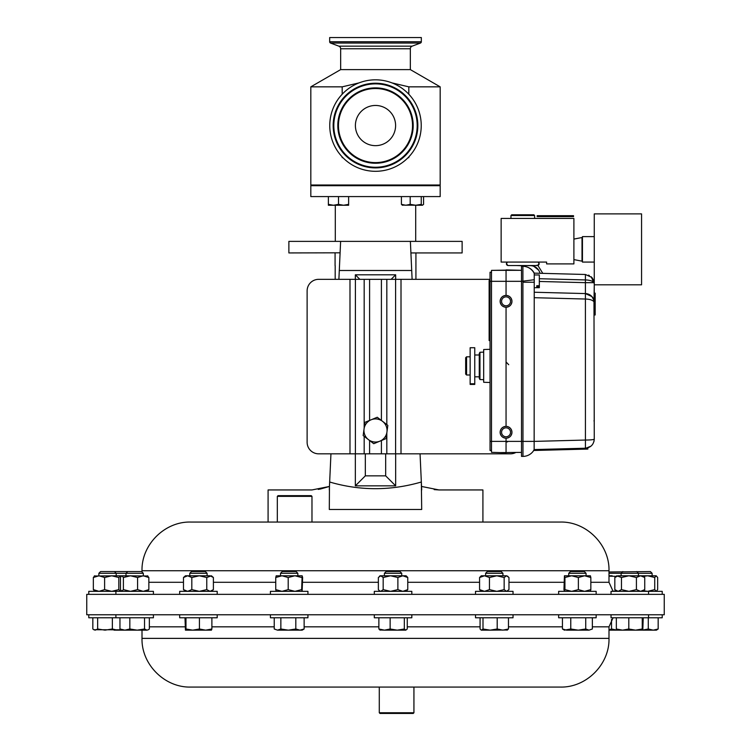 <?xml version="1.0" encoding="UTF-8"?>
<svg xmlns="http://www.w3.org/2000/svg" width="751" height="751" viewBox="0 0 751 751"><rect width="100%" height="100%" fill="white"/><g stroke="black" fill="none" stroke-linecap="round" stroke-linejoin="round"><path stroke-width="1.13" d="M573.529 216.607L537.153 216.607L537.153 215.697L573.529 215.697L573.529 216.607M510.962 215.518L534.609 215.518L533.877 214.786L511.684 214.786L510.962 215.518L510.962 218.428M538.129 262.08L539.152 263.714A1.821 1.821 -90 0 1 536.449 265.3M507.31 262.08L506.409 263.685A1.821 1.821 90 0 0 508.23 265.535L537.331 265.535L539.152 263.714L538.251 262.08M375.5 145.656A20.099 20.099 0 0 0 395.599 125.558A20.099 20.099 0 0 0 375.5 105.459A20.099 20.099 0 0 0 355.401 125.558A20.099 20.099 0 0 0 375.5 145.656M413.932 712.755L413.238 713.45L379.978 713.45L379.283 712.755L413.932 712.755L413.932 687.071L434.904 687.071M282.686 594.351L86.75 594.351L86.75 614.769L664.25 614.769L664.25 594.351L282.686 594.351M311.975 496.364L277.326 496.364L278.02 495.669L311.28 495.669L311.975 496.364L311.975 522.048L560.302 522.048L190.698 522.048C164.676 521.382 141.338 544.728 142.005 570.741L142.005 571.98M568.732 573.295L586.062 573.295L584.334 571.567L570.46 571.567L568.732 573.295L568.732 575.782M596.153 594.351L596.153 591.347L558.641 591.347L558.641 594.351M280.517 573.295L297.847 573.295L296.119 571.567L282.245 571.567L280.517 573.295L280.517 575.782M307.938 594.351L307.938 591.347L270.426 591.347L270.426 594.351M485.606 573.295L502.935 573.295L501.208 571.567L487.333 571.567L485.606 573.295L485.606 575.782M513.027 594.351L513.027 591.347L475.514 591.347L475.514 594.351M636.726 571.567L638.444 573.295L652.121 573.295L650.404 571.567L608.995 571.98M662.222 594.351L662.222 591.347L611.032 591.347L611.032 594.351M127.717 571.567L125.99 573.295L143.319 573.295L141.601 571.567L100.596 571.567L98.879 573.295L98.879 575.782M125.99 575.782L125.99 573.295L98.879 573.295M384.399 573.295L401.729 573.295L400.001 571.567L386.117 571.567L384.399 573.295L384.399 575.782M411.82 594.351L411.82 591.347L374.308 591.347L374.308 594.351M147.393 591.347L148.848 589.619L148.848 577.51L143.216 575.782L137.583 577.51L130.486 575.782L123.389 577.51L121.925 575.782L120.273 575.782L118.808 577.51L111.711 575.782L104.614 577.51L98.982 575.782L93.34 577.51L94.804 575.782M153.411 594.351L153.411 591.347L88.778 591.347L88.778 594.351M642.772 591.347L644.743 589.619L640.584 591.347L636.416 589.619L636.416 577.51L640.584 575.782L642.772 575.782L644.743 577.51L640.584 575.782L638.444 575.782L638.444 573.295L608.995 573.295M205.37 571.567L191.496 571.567L189.778 573.295L189.778 575.782M217.199 594.351L217.199 591.347L179.686 591.347L179.686 594.351M434.181 489.614L439.016 489.943L421.546 486.451L421.339 482.011L421.696 509.478L329.304 509.478L329.454 486.451L311.984 489.943L268.088 489.943L268.088 522.048L277.326 522.048L277.326 496.364M482.912 522.048L482.912 489.943L439.016 489.943M421.696 489.943L421.339 482.011C390.595 490.901 360.039 490.901 329.661 482.011L329.304 489.943M340.1 252.805L288.872 252.937L288.872 241.381L462.128 241.381L462.128 252.937L410.91 252.937M415.923 279.334L415.923 252.937M335.077 265.638L335.077 252.937M335.181 265.638L335.181 279.334M440.18 86.844L410.337 69.608L340.663 69.608L310.82 86.844L310.82 185.018L440.18 185.018L440.18 86.844L408.816 86.844L408.816 94.222M408.816 156.903L408.816 157.672L408.075 157.672M342.925 157.672L342.184 157.672L342.184 156.903M342.184 94.222L342.184 86.844L359.025 82.892M310.82 86.844L342.184 86.844M391.975 82.892L408.816 86.844M410.337 69.608L410.337 48.759A2.769 2.769 0 0 1 412.139 46.158L420.429 43.06A1.389 1.389 0 0 0 421.33 41.765L421.33 37.55L329.67 37.55L329.67 41.765L421.33 41.765M340.663 69.608L340.663 48.759L410.337 48.759M329.67 41.765A1.389 1.389 0 0 0 330.571 43.06L338.861 46.158A2.769 2.769 0 0 1 340.663 48.759M418.269 185.018L418.269 185.713L418.269 185.018M332.731 185.018L332.731 185.713M344.277 185.018L344.277 185.713M310.82 196.574L440.18 196.574L440.18 185.713L310.82 185.713L310.82 196.574M415.697 241.381L415.697 205.258M335.303 241.381L335.303 205.258M375.5 79.822A45.736 45.736 0 0 0 329.764 125.558A45.736 45.736 0 0 0 375.5 171.303A45.736 45.736 0 0 0 421.236 125.558A45.736 45.736 0 0 0 375.5 79.822M333.162 125.558A42.338 42.338 0 0 1 375.5 83.22A42.338 42.338 0 0 1 417.838 125.558A42.338 42.338 0 0 1 375.5 167.895A42.338 42.338 0 0 1 333.162 125.558M412.534 125.558A37.034 37.034 0 0 1 375.5 162.591A37.034 37.034 0 0 1 338.466 125.558A37.034 37.034 0 0 1 375.5 88.524A37.034 37.034 0 0 1 412.534 125.558M466.578 356.809L466.578 375.002L465.667 374.092L465.667 357.72L466.578 356.809L470.145 356.809M479.955 352.266L479.269 353.449L479.269 378.363L479.955 379.546L479.955 352.266L483.682 352.135M490.046 349.309L483.682 349.534L483.682 382.278L490.046 382.494M501.837 297.189A5.914 5.914 0 0 0 500.138 301.329C500.504 297.762 502.475 295.791 506.052 295.425L506.052 269.909L521.513 270.313L492.412 270.351M521.513 452.393L500.138 452.609L506.052 452.797L506.052 438.209C502.475 437.833 500.504 435.862 500.138 432.294C500.504 428.718 502.475 426.756 506.052 426.38C509.619 426.756 511.591 428.718 511.957 432.294A5.914 5.914 0 0 0 511.544 430.116M506.052 295.425C509.619 295.791 511.591 297.762 511.957 301.329A5.914 5.914 0 0 0 511.544 299.161M511.525 299.105A5.914 5.914 0 0 0 510.229 297.152M510.192 297.114A5.914 5.914 0 0 0 508.23 295.838M508.211 295.828A5.914 5.914 0 0 0 506.165 295.425M505.939 295.425A5.914 5.914 0 0 0 503.874 295.838M503.818 295.856A5.914 5.914 0 0 0 501.865 297.152M511.525 430.06A5.914 5.914 0 0 0 510.229 428.117M510.192 428.079A5.914 5.914 0 0 0 508.23 426.793M508.211 426.793A5.914 5.914 0 0 0 506.165 426.38M505.939 426.38A5.914 5.914 0 0 0 503.874 426.793M503.818 426.821A5.914 5.914 0 0 0 501.865 428.117M501.837 428.145A5.914 5.914 0 0 0 500.551 434.472M510.52 301.329A4.468 4.468 0 0 0 506.052 296.861A4.468 4.468 0 0 0 501.574 301.329A4.468 4.468 0 0 0 506.052 305.807A4.468 4.468 0 0 0 510.52 301.329M510.52 432.294A4.468 4.468 0 0 0 506.052 427.826A4.468 4.468 0 0 0 501.574 432.294A4.468 4.468 0 0 0 506.052 436.763A4.468 4.468 0 0 0 510.52 432.294M534.149 449.567L533.604 450.487L587.836 449.07L587.808 448.159L534.149 449.567L534.243 273.486A12.729 12.607 -90 0 0 522.903 266.323L522.968 266.323A12.729 12.729 0 0 1 534.243 273.139L534.168 273.007M534.243 287.689L539.331 287.689L539.331 286.844L536.787 286.844L536.787 285.727L539.331 285.727L539.331 274.96L534.243 274.96L534.243 277.1M582.447 259.574L582.016 261.17L573.895 259.593L581.865 261.141M594.266 213.885L594.266 284.817L641.561 284.817L641.561 213.885L594.266 213.885M582.016 261.17L582.016 237.523L573.895 239.1M217.199 614.769L217.199 617.773L179.686 617.773L179.686 614.769M662.222 614.769L662.222 617.773L611.032 617.773L611.032 614.769M153.411 614.769L153.411 617.773L88.778 617.773L88.778 614.769M411.82 614.769L411.82 617.773L374.308 617.773L374.308 614.769M513.027 614.769L513.027 617.773L475.514 617.773L475.514 614.769M307.938 614.769L307.938 617.773L270.426 617.773L270.426 614.769M596.153 614.769L596.153 617.773L558.641 617.773L558.641 614.769M379.283 712.755L379.283 687.071L190.698 687.071L560.302 687.071C586.315 687.747 609.671 664.391 608.995 638.378L608.995 626.822L613.088 617.773M589.037 630.155L592.351 628.991L589.037 630.155L585.724 628.991L578.242 630.155L589.037 630.155M578.242 630.155L566.601 630.155L562.443 628.991L564.414 630.155L570.769 628.991L578.242 630.155M592.351 617.773L592.351 628.991M585.724 617.773L585.724 628.991M570.769 617.773L570.769 628.991M562.443 617.773L562.443 628.991M299.978 630.155L302.165 630.155L304.136 628.991L299.978 630.155L295.81 628.991L288.337 630.155L299.978 630.155M277.541 630.155L288.337 630.155L280.855 628.991L277.541 630.155L274.228 628.991L277.541 630.155M304.136 617.773L304.136 628.991M295.81 617.773L295.81 628.991M280.855 617.773L280.855 628.991M274.228 617.773L274.228 628.991M507 630.155L508.465 628.991L502.832 630.155L497.2 628.991L490.093 630.155L507.507 630.005M482.996 617.773L482.996 628.991L490.093 630.155L481.288 630.155L480.077 628.991L480.077 617.773M482.996 628.991L481.541 630.155M508.465 617.773L508.465 628.991M497.2 617.773L497.2 628.991M648.282 617.773L648.282 628.991L653.22 630.155L656.44 630.155L658.167 628.991L653.22 630.155L642.772 630.155L642.246 628.991L635.524 630.155L642.8 630.136L643.231 617.773M648.282 628.991L642.865 630.061M658.167 617.773L658.167 628.991M120.704 629.582L117.297 630.155L112.359 628.991L105.009 630.155L97.658 628.991L95.246 630.155L93.828 629.732L121.099 629.817M93.828 629.732L92.833 628.991L92.833 617.773M112.359 617.773L112.359 628.991M97.658 617.773L97.658 628.991M405.793 630.155L404.329 628.991L397.232 630.155L405.793 630.155L407.258 628.991L407.258 617.773M378.87 617.773L378.87 628.991L384.503 630.155L397.232 630.155L390.135 628.991L384.503 630.155L379.828 630.005M378.87 628.991L380.335 630.155M404.329 617.773L404.329 628.991M390.135 617.773L390.135 628.991M146.952 630.155L148.369 629.732L146.952 630.155L144.539 628.991L137.189 630.155L146.952 630.155M124.901 630.155L137.189 630.155L129.839 628.991L124.901 630.155L119.953 628.991L121.671 630.155L124.901 630.155M149.355 617.773L149.355 628.991L148.369 629.732M144.539 617.773L144.539 628.991M129.839 617.773L129.839 628.991M119.953 617.773L119.953 628.991M608.995 630.155L622.57 630.155L616.336 628.991L616.778 630.136M616.684 630.042L611.521 628.991L608.995 629.864M611.521 619.434L611.521 628.991M114.002 630.155L121.671 630.155M635.524 630.155L622.57 630.155L628.803 628.991L635.524 630.155M642.246 617.773L642.246 628.991M628.803 617.773L628.803 628.991M616.336 617.773L616.336 628.991M205.652 630.155L211.425 630.155L211.885 628.991L205.652 630.155L199.419 628.991L192.697 630.155L205.652 630.155M185.488 630.155L192.697 630.155L185.976 628.991L185.431 630.136L184.999 617.773M211.885 617.773L211.885 628.991M199.419 617.773L199.419 628.991M185.976 617.773L185.976 628.991M533.604 450.487L533.717 450.487A12.729 12.729 0 0 1 522.968 456.392A12.729 12.729 0 0 0 533.717 450.487A12.729 12.729 0 0 1 522.968 456.392L522.903 266.323L521.513 266.323L521.513 281.325L491.501 281.325L491.501 452.327L506.052 452.797M516.463 265.535L521.513 265.723M594.266 262.08L582.447 262.08L582.447 236.621L594.266 236.621M581.856 237.56L573.895 239.071M501.142 218.428L573.895 218.428L573.895 263.901L546.606 263.901L546.606 262.08L501.142 262.08L501.142 218.428M539.331 285.727L539.331 286.844M536.787 286.844L536.787 285.727M500.579 434.519A5.914 5.914 0 0 0 501.865 436.472M501.903 436.509A5.914 5.914 0 0 0 505.939 438.199M506.155 438.199A5.914 5.914 0 0 0 508.23 437.786M508.277 437.767A5.914 5.914 0 0 0 510.229 436.472M510.267 436.434A5.914 5.914 0 0 0 511.544 434.472M511.553 434.463A5.914 5.914 0 0 0 511.957 432.294C511.591 435.862 509.619 437.833 506.052 438.209M511.553 303.498A5.914 5.914 0 0 0 511.957 301.329C511.591 304.906 509.619 306.877 506.052 307.243C502.475 306.877 500.504 304.906 500.138 301.329A5.914 5.914 0 0 0 500.551 303.507M500.579 303.564A5.914 5.914 0 0 0 501.865 305.516M501.903 305.544A5.914 5.914 0 0 0 505.939 307.243M506.155 307.243A5.914 5.914 0 0 0 508.23 306.83M508.277 306.812A5.914 5.914 0 0 0 510.229 305.516M510.267 305.479A5.914 5.914 0 0 0 511.544 303.507M506.052 426.38L506.052 307.243M513.75 270.116L510.718 270.031M519.692 270.266L517.308 270.21M511.102 270.041L491.501 270.379L491.501 281.325L490.046 281.325L490.046 272.228L491.501 272.228M376.974 417.368L364.93 422.353L363.174 435.571L373.745 443.7L386.07 438.612L387.826 425.385L377.255 417.256L381.405 420.457L381.405 279.334L490.046 279.334M379.912 441.156A11.547 11.547 0 0 0 382.541 421.32A11.547 11.547 0 0 0 364.047 428.962A11.547 11.547 0 0 0 379.912 441.156L374.026 443.588M373.745 443.7L369.595 440.508L369.595 453.829L510.408 453.829A11.547 11.547 0 0 0 515.702 452.553M470.145 383.77L470.145 384.428L474.763 384.428L474.763 383.77L470.145 383.77L470.145 347.732L474.763 347.732L474.763 383.77M491.501 450.478L490.046 450.478L490.046 281.325M490.046 280.545L489.136 280.545L489.136 340.569L490.046 340.569M381.405 279.334L318.677 279.334A11.547 11.547 0 0 0 307.121 290.89L307.121 442.283A11.547 11.547 0 0 0 318.677 453.829L369.595 453.829M522.968 282.235L534.243 282.235L534.243 279.738L521.513 281.325L521.513 441.391L490.046 441.391M522.968 456.392A12.729 12.729 27.7 0 0 533.717 450.487A12.729 12.729 0 0 1 522.968 456.392L521.513 456.392L521.513 441.391L534.243 441.391L522.968 441.41M523.118 266.323L522.968 266.323A12.729 12.729 0 0 1 534.243 273.139L585.404 274.481L585.404 279.935C589.788 280.085 592.642 280.996 593.985 282.667L585.404 282.667L585.404 293.575L534.243 292.242M534.243 297.696L585.404 299.029L585.404 293.575A9.096 9.096 0 0 1 593.985 300.409L591.919 296.579L585.404 293.575M533.708 266.23L538.777 270.276M537.885 265.45L542.795 273.364L537.885 265.45M526.348 265.535L530.6 265.647C535.388 265.976 538.542 268.52 540.063 273.289M521.513 265.535L521.513 266.323M593.994 441.344A5.454 3.793 -165.6 0 1 593.985 441.4L594.266 439.138C593.778 444.395 590.971 447.418 585.846 448.206M590.868 446.235L585.855 448.206M585.423 448.225L585.404 299.029C589.788 299.18 592.642 300.09 593.985 301.771A5.454 3.793 -14.4 0 0 593.985 300.409L594.266 284.817L594.266 293.143L595.177 293.143L595.177 297.696L594.266 297.696M593.985 281.315L593.985 282.667A5.454 3.793 -14.4 0 0 593.985 281.315L591.919 277.476L585.404 274.481M594.266 420.062L593.985 420.945M593.985 301.771L594.266 439.138C593.703 439.692 590.746 439.992 585.404 440.048L534.243 441.391M594.266 283.568L591.131 276.706M589.357 275.495L588.512 275.11M595.177 297.696L595.177 300.428L594.266 300.428M594.266 304.061L595.177 304.061L595.177 314.979L594.266 314.979M595.177 300.428L595.177 304.061M338.504 204.356L333.444 205.258L328.384 204.356L328.384 205.258L343.564 205.258L338.504 204.356L338.504 196.574M328.384 196.574L328.384 204.356M348.624 204.356L343.564 205.258L348.624 205.258L348.624 196.574M410.187 196.574L410.187 204.356L405.803 205.258L401.419 204.356L402.583 205.258M401.419 196.574L401.419 204.356M421.255 196.574L421.255 204.356L415.725 205.258L410.187 204.356M423.573 196.574L423.573 204.356L422.419 205.258L421.255 204.356M402.179 205.136L422.419 205.258M340.09 252.937L339.302 270.257M318.236 489.408L320.536 488.985M320.63 488.967L329.454 486.451M355.336 279.334L355.336 274.81L359.86 279.334M395.664 453.829L395.664 485.85L355.336 485.85L355.336 453.829M355.336 485.85L365.333 475.852L385.667 475.852L385.667 453.829M365.333 453.829L365.333 475.852M395.664 485.85L385.667 475.852M355.336 274.81L395.664 274.81L395.664 279.334M395.664 274.81L391.14 279.334M410.384 241.381L411.708 270.491L339.292 270.491L340.616 241.381L410.384 241.381L410.44 242.667M340.616 241.381L340.56 242.667M329.304 509.478L421.696 509.478M339.292 270.491L338.889 279.334M330.947 453.829L329.661 482.011M411.708 270.491L412.111 279.334M420.053 453.829L421.339 482.011M211.425 591.347L213.397 589.619L210.083 591.347L206.769 589.619L199.287 591.347L191.815 589.619L187.647 591.347L183.479 589.619L185.459 591.347M213.397 589.619L213.397 577.51L211.425 575.782L206.769 577.51L199.287 575.782L191.815 577.51L187.647 575.782L183.479 577.51L185.459 575.782L210.083 575.782L213.397 577.51M206.769 589.619L206.769 577.51M191.815 589.619L191.815 577.51M183.479 589.619L183.479 577.51M205.38 571.567L207.107 573.295L207.107 575.782L199.287 575.782M207.107 573.295L189.796 573.295M636.416 589.619L628.934 591.347L621.462 589.619L621.462 577.51L628.934 575.782L636.416 577.51M616.806 591.347L614.825 589.619L618.139 591.347L621.462 589.619M644.743 589.619L644.743 577.51M614.825 589.619L614.825 577.51L616.806 575.782L621.462 577.51M614.825 577.51L618.139 575.782L640.584 575.782M121.615 591.3L120.62 591.347M121.615 575.829L120.62 575.782M613.06 591.319L616.139 590.774M608.995 576.148L616.139 576.346M612.168 575.782L608.995 575.782M148.848 589.619L143.216 591.347L137.583 589.619L130.486 591.347L123.389 589.619L121.671 591.347M121.925 591.347L120.46 589.619L120.46 577.51L121.671 575.782M137.583 589.619L137.583 577.51M123.389 589.619L123.389 577.51M147.393 575.782L148.848 577.51M147.891 575.998L121.925 575.782M406.047 591.347L407.765 589.619L402.827 591.347L397.88 589.619L390.529 591.347L383.179 589.619L380.766 591.347L379.349 590.718L378.363 589.619L378.363 577.51L380.766 575.782L383.179 577.51L390.529 575.782L380.081 575.782L379.349 576.402M406.77 576.402L407.765 577.51L402.827 575.782L397.88 577.51L390.529 575.782L406.047 575.782L406.77 576.402M407.765 589.619L407.765 577.51M397.88 589.619L397.88 577.51M383.179 589.619L383.179 577.51M121.099 590.765L120.273 591.347L118.808 589.619L111.711 591.347L104.614 589.619L98.982 591.347L93.34 589.619L94.804 591.347M118.808 589.619L118.808 577.51M104.614 589.619L104.614 577.51M93.34 589.619L93.34 577.51M121.099 576.364L120.273 575.782L94.297 575.998M654.731 589.619L654.731 577.51L656.196 575.782L657.66 577.51L657.66 589.619L656.196 591.347L654.731 589.619L647.634 591.347L643.485 590.727M654.731 577.51L647.634 575.782L643.485 576.402M656.196 575.782L642.772 575.782M507.976 576.402L506.568 575.782L508.971 577.51L508.971 589.619L506.568 591.347L504.156 589.619L496.805 591.347L489.455 589.619L484.508 591.347L479.57 589.619L479.57 577.51L484.508 575.782L489.455 577.51L496.805 575.782L481.288 575.782L479.57 577.51M481.288 591.347L479.57 589.619M506.568 575.782L504.156 577.51L496.805 575.782L506.568 575.782M504.156 589.619L504.156 577.51M489.455 589.619L489.455 577.51M301.649 589.619L302.137 575.782L302.625 577.51L302.137 591.347L301.649 589.619L294.927 591.347L288.206 589.619L281.972 591.347L275.739 589.619L276.227 591.347M301.649 577.51L294.927 575.782L288.206 577.51L281.972 575.782L275.739 577.51L276.227 575.782M288.206 589.619L288.206 577.51M275.739 589.619L275.739 577.51M302.137 575.782L276.171 575.801M590.352 591.347L590.84 589.619L584.607 591.347L578.373 589.619L571.652 591.347L564.93 589.619L564.93 577.51L571.652 575.782L578.373 577.51L584.607 575.782L564.442 575.782L564.93 577.51M564.442 575.782L563.954 589.619L564.442 591.347L564.93 589.619M590.38 575.782L590.84 577.51L584.607 575.782L590.408 575.801M590.84 589.619L590.84 577.51M578.373 589.619L578.373 577.51M590.84 582.297L608.995 582.297L608.995 570.741L142.005 570.741M275.739 582.297L213.397 582.297M183.479 582.297L148.848 582.297M563.954 582.297L508.971 582.297M479.57 582.297L407.765 582.297M378.363 582.297L302.625 582.297M338.861 46.158L412.139 46.158M330.571 43.06L420.429 43.06M337.809 125.558A37.691 37.691 0 0 1 375.5 87.876A37.691 37.691 0 0 1 413.191 125.558A37.691 37.691 0 0 1 375.5 163.249A37.691 37.691 0 0 1 337.809 125.558M333.82 125.558A41.68 41.68 0 0 1 375.5 83.877A41.68 41.68 0 0 1 417.18 125.558A41.68 41.68 0 0 1 375.5 167.248A41.68 41.68 0 0 1 333.82 125.558M304.136 626.822L378.87 626.822M407.258 626.822L480.077 626.822M508.465 626.822L562.443 626.822M592.351 626.822L608.995 626.822M142.005 630.155L142.005 638.378L608.995 638.378M149.355 626.822L184.999 626.822M211.885 626.822L274.228 626.822M507.507 441.888L506.052 441.888M489.136 336.927L490.046 336.927M489.136 284.178L490.046 284.178M395.599 279.334L395.599 453.829M401.006 279.334L401.006 453.829M386.821 279.334L386.821 424.615M386.821 432.97L386.821 453.829M364.179 279.334L364.179 427.986M364.179 436.35L364.179 453.829M355.401 279.334L355.401 453.829M349.994 279.334L349.994 453.829M381.405 440.537L381.405 453.829M369.595 279.334L369.595 420.429M539.331 281.465L585.404 282.667L585.404 279.935L539.331 278.724M508.709 364.704L506.052 361.982M507.432 262.08L506.409 263.714L507.967 265.516M538.551 262.08L539.152 263.545M608.995 582.297L613.088 591.347M114.481 571.567L116.198 573.295L116.198 575.782M143.319 573.295L143.319 575.782M622.842 571.567L621.124 573.295L621.124 575.782M406.723 185.018L406.723 185.713M479.269 354.988L474.763 354.988M479.955 379.546L483.682 379.677M534.609 215.518L534.609 218.428M507.019 262.08L506.418 263.545M142.005 638.378C141.329 664.391 164.685 687.747 190.698 687.071M115.898 617.773L115.898 614.769M648.545 617.773L648.545 614.769M582.447 239.118L582.016 237.523M470.145 375.002L466.578 375.002M479.269 376.814L474.763 376.814M593.712 299.555L591.919 296.579M593.712 280.461L591.919 277.476M593.975 441.428L594.266 439.138M648.545 594.351L648.545 591.347M115.898 594.351L115.898 591.347M380.081 591.347L379.349 590.718M401.729 573.295L401.729 575.782M652.121 573.295L652.121 575.782M507.254 591.347L507.976 590.718M502.935 573.295L502.935 575.782M297.847 573.295L297.847 575.782M586.062 573.295L586.062 575.782M608.995 570.741C609.662 544.728 586.324 521.382 560.302 522.048"/></g></svg>
